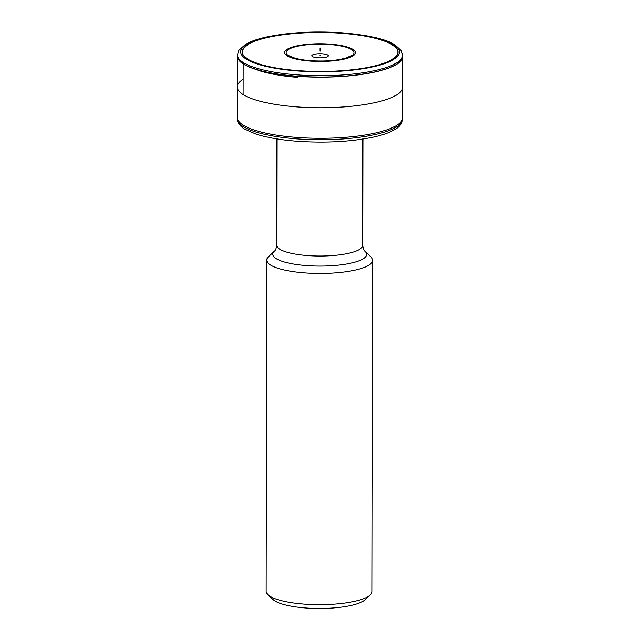 <?xml version="1.0" encoding="UTF-8"?>
<svg xmlns="http://www.w3.org/2000/svg" width="640" height="640" viewBox="0 0 640 640"><rect width="100%" height="100%" fill="white"/><g stroke="black" fill="none" stroke-linecap="round" stroke-linejoin="round"><path stroke-width="0.96" d="M312.104 55.208A8.272 2.072 0.1 0 0 311.872 56.088A8.272 2.072 0.1 0 0 319.52 57.856A8.272 2.072 0.1 0 0 328.008 56.376A8.272 2.072 0.1 0 0 328.232 56.112A8.272 2.072 0.1 0 0 321.816 53.768A8.272 2.072 0.1 0 0 312.104 55.208M362.92 139.056L362.736 245.352C363.128 248.6 363.888 250.608 365.008 251.384L370.84 256.856A52.944 13.256 -179.9 0 1 372.64 260.288A52.944 13.256 -179.9 0 1 305.08 272.912A52.944 13.256 0.1 0 1 266.76 260.104L266.176 591.336A52.944 13.256 0.1 0 0 267.976 594.768A52.944 13.256 0.1 0 0 304.504 604.144A52.944 13.256 -179.9 0 0 370.256 594.944A52.944 13.256 -179.9 0 0 372.064 591.52L372.64 260.288M362.736 245.352A43.016 10.768 -179.9 0 1 307.848 255.616A43.016 10.768 -179.9 0 1 276.712 245.208C276.304 248.448 275.544 250.456 274.416 251.224L268.568 256.68A52.944 13.256 0.1 0 0 266.76 260.104M370.256 594.944L365.128 599.72A47.648 11.928 -179.9 0 1 305.96 608A47.648 11.928 0.1 0 1 273.08 599.56L267.976 594.768M402.608 56.6L402.608 56.6A82.552 20.672 -179.9 0 1 297.264 76.32A82.552 20.672 0.1 0 1 237.496 56.312L237.512 54.752A82.544 20.664 0.1 0 0 237.512 54.856A82.544 20.664 0.1 0 0 297.272 74.872A82.544 20.664 -179.9 0 0 402.6 55.144A82.544 20.664 -179.9 0 0 402.6 55.04L402.608 56.6M341.536 33.288A77.8 19.48 -179.9 0 1 394.832 57.472A77.8 19.48 -179.9 0 1 298.584 70.664A77.8 19.48 0.1 0 1 245.288 46.472A77.8 19.48 0.1 0 1 341.536 33.288M329.416 44.512A33.88 8.48 -179.9 0 1 352.624 55.048A33.88 8.48 -179.9 0 1 310.704 60.792A33.88 8.48 0.1 0 1 287.496 50.256A33.88 8.48 0.1 0 1 329.416 44.512M402.488 119.248A82.544 20.664 -179.9 0 1 402.488 119.368A82.544 20.664 -179.9 0 1 297.16 138.896A82.544 20.664 0.1 0 1 237.4 119.08A82.544 20.664 0.1 0 1 237.4 118.96L237.768 121.368C238.944 124.648 241.504 127.376 245.464 129.552L256.072 134.096C267.072 137.632 280.984 140.024 297.808 141.296C326.256 143.16 351.696 141.704 374.12 136.928C382.624 135.008 389.336 132.664 394.256 129.888C398.288 127.712 400.912 124.968 402.112 121.656L402.488 119.248M243.192 79.264A82.688 20.704 0.1 0 0 237.312 86.872L237.504 56.224L238.56 59.552L243.88 64.232C254.48 70.24 272.272 74.24 297.264 76.224C326.6 78.136 352.76 76.648 375.728 71.744C391.2 68.144 400.04 63.704 402.256 58.432L402.688 87.16A82.688 20.704 -179.9 0 1 402.688 87.248A82.688 20.704 -179.9 0 1 297.176 106.92A82.688 20.704 0.1 0 1 237.312 86.96L237.392 117.512A82.552 20.672 0.1 0 0 297.16 137.448A82.552 20.672 -179.9 0 0 402.504 117.8L402.688 87.248M320.056 55.792L320.056 55.344M320.072 47.968L320.064 51.2M254.904 69.08A76.824 19.232 0.1 0 0 297.264 77.328M274.416 251.224A46.888 11.744 0.1 0 0 306.76 265.608A46.888 11.744 -179.9 0 0 352.56 262.776A46.888 11.744 -179.9 0 0 365.008 251.384M341.952 32.92A79.312 19.856 0.1 0 0 243.832 46.36A79.312 19.856 0.1 0 0 298.168 71.016A79.312 19.856 -179.9 0 0 396.288 57.576A79.312 19.856 -179.9 0 0 341.952 32.92M329.816 44.128A35.344 8.848 0.1 0 0 286.088 50.12A35.344 8.848 0.1 0 0 310.304 61.104A35.344 8.848 -179.9 0 0 354.032 55.12A35.344 8.848 -179.9 0 0 329.816 44.128M243.216 63.928L243.16 94.584M276.896 138.904L276.712 245.208M402.6 55.144L401.408 50.832L394.584 44.584C385.32 38.96 367.856 35.04 342.192 32.816C314.248 30.976 289.12 32.36 266.824 36.968C257.88 38.928 250.856 41.344 245.744 44.224L238.752 50.496L237.512 54.856M341.568 33.264C323.216 31.968 305.328 32.264 287.912 34.152C237.888 39.128 226.28 57.608 267.704 66.336C276.672 68.376 286.952 69.824 298.552 70.688C313.912 71.792 329.176 71.744 344.36 70.552C376.056 68.152 399.248 60.024 397.952 51.736C398.008 43.448 373.608 35.456 341.568 33.264M289.424 55.864L294.016 57.816C298.272 59.216 303.904 60.176 310.912 60.72C325.112 61.56 336.784 60.64 345.936 57.96L350.68 55.976M237.392 117.512L237.4 119.08M402.488 119.368L402.504 117.8M237.52 56.864L237.512 56.048M402.416 53.464L402.496 53.864"/></g></svg>

